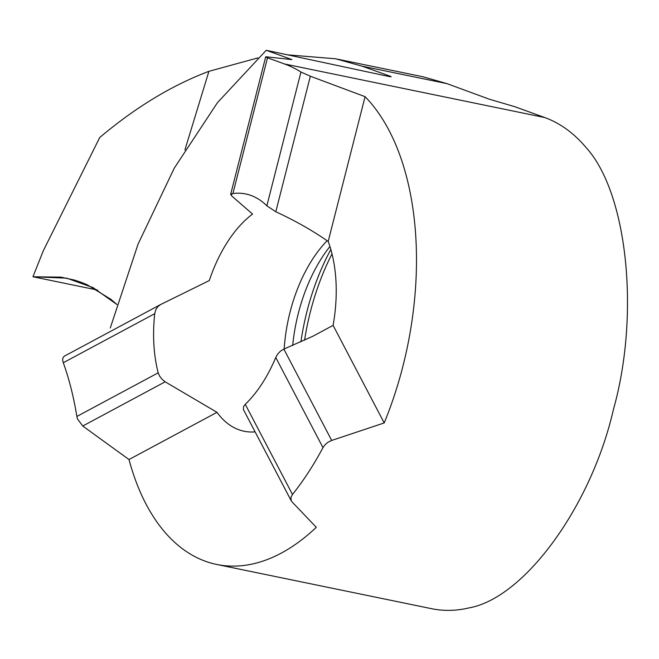 <?xml version="1.0" encoding="UTF-8"?>
<svg xmlns="http://www.w3.org/2000/svg" width="659" height="659" viewBox="0 0 659 659"><rect width="100%" height="100%" fill="white"/><g stroke="black" fill="none" stroke-linecap="round" stroke-linejoin="round"><path stroke-width="0.99" d="M422.732 76.708L446.934 83.627L489.258 99.171L514.695 106.667L544.762 117.549A252.364 142.937 101.6 0 1 586.337 147.838C627.582 193.425 640.136 314.788 613.405 409.577C591.362 506.104 524.44 598.051 469.076 607.886A252.364 142.937 101.6 0 1 431.686 608.71L216.663 564.442A252.364 142.937 101.6 0 1 128.999 459.537L217 412.328A116.363 65.908 101.6 0 0 244.085 431.233A116.363 65.908 101.6 0 0 255.107 431.867M287.53 54.837L335.728 58.799L361.939 66.131L389.065 75.801C391.759 76.732 391.784 76.979 389.148 76.535L266.22 50.29L291.929 59.59L266.813 56.863A11.219 0.758 -165.7 0 0 265.684 56.905A11.219 0.758 -165.7 0 0 267.496 57.811L284.474 63.956A252.364 142.937 101.6 0 1 300.957 72.029L310.348 76.213L365.086 96.675A252.364 142.937 101.6 0 1 402.913 366.239A252.364 142.937 101.6 0 1 384.205 422.938L333.1 325.381L312.745 336.304L283.856 349.113L280.602 351.033L277.76 353.965L275.742 357.466A116.363 65.908 101.6 0 1 245.263 404.321L243.509 406.644L243.418 409.552M291.187 500.733L290.965 497.265L292.489 494.481A252.364 142.937 101.6 0 0 322.976 447.626L325.126 444.636L328.05 442.173L331.699 440.443L384.205 422.938M216.663 564.442A252.364 142.937 101.6 0 0 316.295 527.315L291.855 501.68L290.808 499.679M64.87 355.893C62.671 357.129 62.144 359.41 63.289 362.738A280.404 158.819 -78.4 0 1 76.848 416.463L77.548 419.091L82.762 426.019L128.999 459.537M76.848 416.463L158.201 372.821L159.651 376.174L162.106 379.312L165.154 381.816L217 412.328M158.201 372.821A116.363 65.908 101.6 0 1 154.733 313.676L155.837 309.648L157.855 306.6L160.623 304.524L209.282 280.577A116.363 65.908 101.6 0 1 252.554 214.076L231.433 195.69L231.935 193.713M267.496 57.811L232.907 193.532A116.363 65.908 101.6 0 1 245.749 193.968A116.363 65.908 101.6 0 1 266.854 205.822L275.8 211.745C295.108 220.666 312.572 230.568 328.182 241.441A116.363 65.908 101.6 0 1 333.1 325.381M365.086 96.675L328.182 241.441M232.907 193.532L230.601 194.553M32.95 276.764L66.674 278.156L93.15 287.645L116.923 304.516L110.984 299.392L87.21 284.762L80.802 282.176L74.286 280.042L60.933 277.142L32.95 276.764L97.499 290.051L32.95 276.764L43.346 250.659L99.731 137.509C135.515 107.351 171.908 85.291 208.903 71.329L184.899 149.98L208.903 71.329L257.875 57.901M266.22 50.29L217.486 102.623L174.289 168.111L138.06 244.11L110.284 327.976M389.065 75.801C391.759 76.732 391.784 76.979 389.148 76.535M284.169 348.99A116.363 65.908 101.6 0 1 290.042 312.16A116.363 65.908 101.6 0 1 327.128 240.708M292.678 345.473A122.862 69.59 101.6 0 1 298.329 313.322A122.862 69.59 101.6 0 1 328.207 248.715A122.862 69.59 101.6 0 1 329.64 246.861M300.908 341.873A168.465 95.415 101.6 0 1 307.012 311.295A168.465 95.415 101.6 0 1 330.834 249.481M304.582 340.201A171.241 96.997 101.6 0 1 310.389 311.756A171.241 96.997 101.6 0 1 332.012 253.855M63.289 362.738L154.733 313.676M300.957 72.029L266.854 205.822M310.348 76.213L275.8 211.745M322.976 447.626L275.742 357.466M292.489 494.481L245.263 404.321M82.762 426.019L165.154 381.816M331.699 440.443L283.856 349.113M544.762 117.549L284.474 63.956M446.934 83.627L361.939 66.131M329.928 246.499L328.207 248.715M265.684 56.905L230.634 194.421M64.697 355.975L160.318 304.68M291.204 500.774L243.459 409.634M423.251 76.823L337.449 59.162"/></g></svg>

